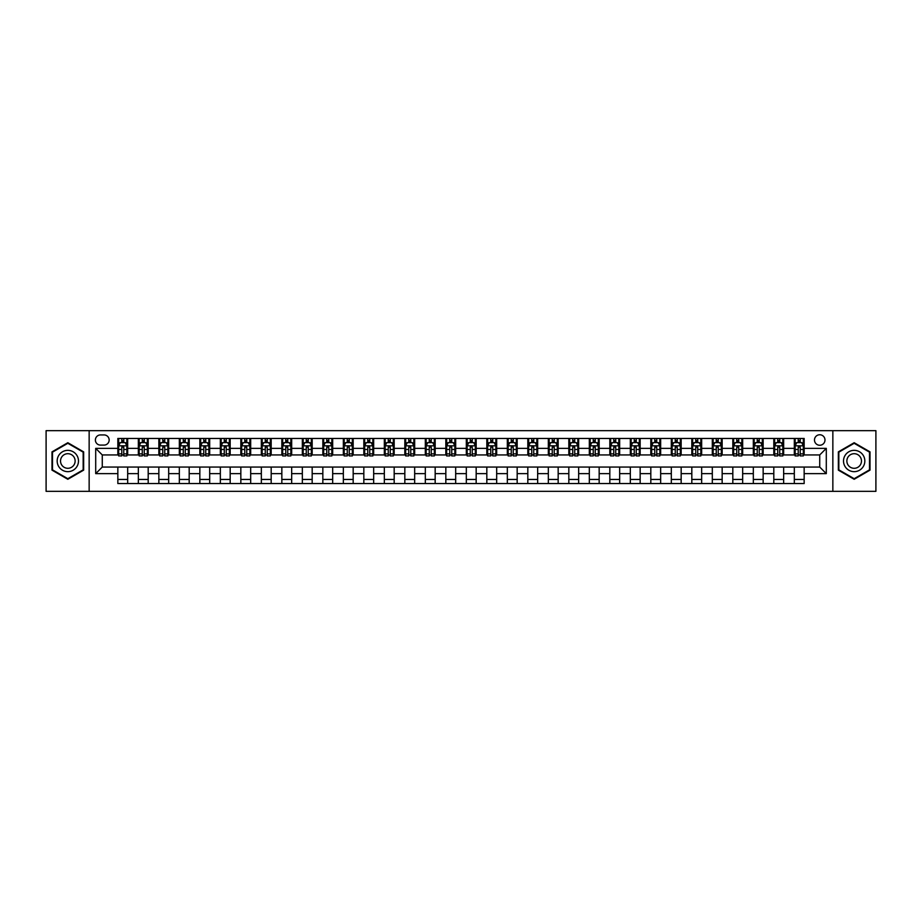 <?xml version="1.0" encoding="UTF-8"?>
<svg xmlns="http://www.w3.org/2000/svg" width="922" height="922" viewBox="0 0 922 922"><rect width="100%" height="100%" fill="white"/><g stroke="black" fill="none" stroke-linecap="round" stroke-linejoin="round"><path stroke-width="1.38" d="M819.727 434.758A5.244 5.244 0 0 0 814.483 440.013A5.244 5.244 0 0 0 819.727 445.257A5.244 5.244 0 0 0 824.983 440.013A5.244 5.244 0 0 0 819.727 434.758M832.854 491.334L875.9 491.334L875.9 430.666L832.854 430.666L832.854 491.334L89.146 491.334L89.146 430.666L46.1 430.666L46.1 491.334L89.146 491.334M100.463 445.096L104.071 445.096A5.083 5.083 0 0 0 109.153 440.013A5.083 5.083 0 0 0 104.071 434.93L100.463 434.93A5.083 5.083 0 0 0 95.381 440.013A5.083 5.083 0 0 0 100.463 445.096M832.854 430.666L89.146 430.666M117.843 473.631L95.704 473.631L95.704 448.369L117.843 448.369L117.843 454.938L102.273 454.938L102.273 467.062L117.843 467.062L117.843 483.554L804.157 483.554L804.157 467.062L819.727 467.062L819.727 454.938L804.157 454.938L804.157 448.369L826.296 448.369L826.296 473.631L804.157 473.631M804.157 448.369L804.157 438.446L117.843 438.446L117.843 448.369M794.315 438.446L794.315 454.938L795.133 454.938M798.245 454.938L800.215 454.938M803.339 454.938L804.157 454.938M794.315 454.938L782.836 454.938M773.812 438.446L773.812 454.938L774.63 454.938M777.753 454.938L779.724 454.938M773.812 454.938L762.333 454.938M753.32 438.446L753.32 454.938L754.138 454.938M757.25 454.938L759.221 454.938M753.32 454.938L741.841 454.938M732.817 438.446L732.817 454.938L733.635 454.938M736.747 454.938L738.718 454.938M732.817 454.938L721.338 454.938M712.314 438.446L712.314 454.938L713.132 454.938M716.256 454.938L718.226 454.938M712.314 454.938L700.835 454.938M691.823 438.446L691.823 454.938L692.641 454.938M695.753 454.938L697.724 454.938M691.823 454.938L680.344 454.938M671.32 438.446L671.32 454.938L672.138 454.938M675.261 454.938L677.221 454.938M671.32 454.938L659.841 454.938M650.817 438.446L650.817 454.938L651.647 454.938M654.758 454.938L656.729 454.938M650.817 454.938L639.338 454.938M630.325 438.446L630.325 454.938L631.144 454.938M634.255 454.938L636.226 454.938M630.325 454.938L618.846 454.938M609.822 438.446L609.822 454.938L610.641 454.938M613.764 454.938L615.723 454.938M609.822 454.938L598.343 454.938M589.319 438.446L589.319 454.938L590.149 454.938M593.261 454.938L595.232 454.938M589.319 454.938L577.84 454.938M568.828 438.446L568.828 454.938L569.646 454.938M572.758 454.938L574.729 454.938M568.828 454.938L557.349 454.938M548.325 438.446L548.325 454.938L549.143 454.938M552.266 454.938L554.226 454.938M548.325 454.938L536.846 454.938M527.822 438.446L527.822 454.938L528.652 454.938M531.764 454.938L533.734 454.938M527.822 454.938L516.343 454.938M507.331 438.446L507.331 454.938L508.149 454.938M511.261 454.938L513.231 454.938M507.331 454.938L495.852 454.938M486.828 438.446L486.828 454.938L487.646 454.938M490.769 454.938L492.728 454.938M486.828 454.938L475.349 454.938M466.325 438.446L466.325 454.938L467.154 454.938M470.266 454.938L472.237 454.938M466.325 454.938L454.846 454.938M445.833 438.446L445.833 454.938L446.651 454.938M449.763 454.938L451.734 454.938M445.833 454.938L434.354 454.938M425.33 438.446L425.33 454.938L426.148 454.938M429.272 454.938L431.231 454.938M425.33 454.938L413.851 454.938M404.827 438.446L404.827 454.938L405.657 454.938M408.769 454.938L410.739 454.938M404.827 454.938L393.348 454.938M384.336 438.446L384.336 454.938L385.154 454.938M388.266 454.938L390.237 454.938M384.336 454.938L372.857 454.938M363.833 438.446L363.833 454.938L364.651 454.938M367.774 454.938L369.734 454.938M363.833 454.938L352.354 454.938M343.341 438.446L343.341 454.938L344.16 454.938M347.271 454.938L349.242 454.938M343.341 454.938L331.851 454.938M322.838 438.446L322.838 454.938L323.657 454.938M326.768 454.938L328.739 454.938M322.838 454.938L311.359 454.938M302.335 438.446L302.335 454.938L303.154 454.938M306.277 454.938L308.236 454.938M302.335 454.938L290.856 454.938M281.844 438.446L281.844 454.938L282.662 454.938M285.774 454.938L287.745 454.938M281.844 454.938L270.353 454.938M261.341 438.446L261.341 454.938L262.159 454.938M265.271 454.938L267.242 454.938M261.341 454.938L249.862 454.938M240.838 438.446L240.838 454.938L241.656 454.938M244.779 454.938L246.739 454.938M240.838 454.938L229.359 454.938M220.346 438.446L220.346 454.938L221.165 454.938M224.276 454.938L226.247 454.938M220.346 454.938L208.868 454.938M199.844 438.446L199.844 454.938L200.662 454.938M203.774 454.938L205.744 454.938M199.844 454.938L188.365 454.938M179.341 438.446L179.341 454.938L180.159 454.938M183.282 454.938L185.253 454.938M179.341 454.938L167.862 454.938M158.849 438.446L158.849 454.938L159.667 454.938M162.779 454.938L164.75 454.938M158.849 454.938L147.37 454.938M138.346 438.446L138.346 454.938L139.164 454.938M142.276 454.938L144.247 454.938M138.346 454.938L126.867 454.938M117.843 454.938L118.661 454.938M121.785 454.938L123.755 454.938M117.843 467.062L127.685 467.062L127.685 483.554M804.157 467.062L127.685 467.062M127.685 438.446L127.685 454.938M117.843 442.548L118.661 442.548M121.785 442.548L123.755 442.548M126.867 442.548L127.685 442.548M117.843 479.452L127.685 479.452M138.346 467.062L138.346 483.554M148.188 438.446L148.188 454.938M138.346 442.548L139.164 442.548M142.276 442.548L144.247 442.548M147.37 442.548L148.188 442.548M148.188 467.062L148.188 483.554M138.346 479.452L148.188 479.452M158.849 467.062L158.849 483.554M168.68 467.062L168.68 483.554M158.849 479.452L168.68 479.452M168.68 438.446L168.68 454.938M158.849 442.548L159.667 442.548M162.779 442.548L164.75 442.548M167.862 442.548L168.68 442.548M179.341 467.062L179.341 483.554M189.183 467.062L189.183 483.554M179.341 479.452L189.183 479.452M189.183 438.446L189.183 454.938M179.341 442.548L180.159 442.548M183.282 442.548L185.253 442.548M188.365 442.548L189.183 442.548M199.844 467.062L199.844 483.554M209.686 467.062L209.686 483.554M199.844 479.452L209.686 479.452M209.686 438.446L209.686 454.938M199.844 442.548L200.662 442.548M203.774 442.548L205.744 442.548M208.868 442.548L209.686 442.548M220.346 467.062L220.346 483.554M230.177 467.062L230.177 483.554M220.346 479.452L230.177 479.452M230.177 438.446L230.177 454.938M220.346 442.548L221.165 442.548M224.276 442.548L226.247 442.548M229.359 442.548L230.177 442.548M240.838 467.062L240.838 483.554M250.68 467.062L250.68 483.554M240.838 479.452L250.68 479.452M250.68 438.446L250.68 454.938M240.838 442.548L241.656 442.548M244.779 442.548L246.739 442.548M249.862 442.548L250.68 442.548M261.341 467.062L261.341 483.554M271.183 467.062L271.183 483.554M261.341 479.452L271.183 479.452M271.183 438.446L271.183 454.938M261.341 442.548L262.159 442.548M265.271 442.548L267.242 442.548M270.353 442.548L271.183 442.548M281.844 467.062L281.844 483.554M291.675 467.062L291.675 483.554M281.844 479.452L291.675 479.452M291.675 438.446L291.675 454.938M281.844 442.548L282.662 442.548M285.774 442.548L287.745 442.548M290.856 442.548L291.675 442.548M302.335 467.062L302.335 483.554M312.178 467.062L312.178 483.554M302.335 479.452L312.178 479.452M312.178 438.446L312.178 454.938M302.335 442.548L303.154 442.548M306.277 442.548L308.236 442.548M311.359 442.548L312.178 442.548M322.838 467.062L322.838 483.554M332.681 467.062L332.681 483.554M322.838 479.452L332.681 479.452M332.681 438.446L332.681 454.938M322.838 442.548L323.657 442.548M326.768 442.548L328.739 442.548M331.851 442.548L332.681 442.548M343.341 467.062L343.341 483.554M353.172 467.062L353.172 483.554M343.341 479.452L353.172 479.452M353.172 438.446L353.172 454.938M343.341 442.548L344.16 442.548M347.271 442.548L349.242 442.548M352.354 442.548L353.172 442.548M363.833 467.062L363.833 483.554M373.675 467.062L373.675 483.554M363.833 479.452L373.675 479.452M373.675 438.446L373.675 454.938M363.833 442.548L364.651 442.548M367.774 442.548L369.734 442.548M372.857 442.548L373.675 442.548M384.336 467.062L384.336 483.554M394.178 467.062L394.178 483.554M384.336 479.452L394.178 479.452M394.178 438.446L394.178 454.938M384.336 442.548L385.154 442.548M388.266 442.548L390.237 442.548M393.348 442.548L394.178 442.548M404.827 467.062L404.827 483.554M414.67 467.062L414.67 483.554M404.827 479.452L414.67 479.452M414.67 438.446L414.67 454.938M404.827 442.548L405.657 442.548M408.769 442.548L410.739 442.548M413.851 442.548L414.67 442.548M425.33 467.062L425.33 483.554M435.172 467.062L435.172 483.554M425.33 479.452L435.172 479.452M435.172 438.446L435.172 454.938M425.33 442.548L426.148 442.548M429.272 442.548L431.231 442.548M434.354 442.548L435.172 442.548M445.833 467.062L445.833 483.554M455.675 467.062L455.675 483.554M445.833 479.452L455.675 479.452M455.675 438.446L455.675 454.938M445.833 442.548L446.651 442.548M449.763 442.548L451.734 442.548M454.846 442.548L455.675 442.548M466.325 467.062L466.325 483.554M476.167 467.062L476.167 483.554M466.325 479.452L476.167 479.452M476.167 438.446L476.167 454.938M466.325 442.548L467.154 442.548M470.266 442.548L472.237 442.548M475.349 442.548L476.167 442.548M486.828 467.062L486.828 483.554M496.67 467.062L496.67 483.554M486.828 479.452L496.67 479.452M496.67 438.446L496.67 454.938M486.828 442.548L487.646 442.548M490.769 442.548L492.728 442.548M495.852 442.548L496.67 442.548M507.331 467.062L507.331 483.554M517.173 467.062L517.173 483.554M507.331 479.452L517.173 479.452M517.173 438.446L517.173 454.938M507.331 442.548L508.149 442.548M511.261 442.548L513.231 442.548M516.343 442.548L517.173 442.548M527.822 467.062L527.822 483.554M537.664 467.062L537.664 483.554M527.822 479.452L537.664 479.452M537.664 438.446L537.664 454.938M527.822 442.548L528.652 442.548M531.764 442.548L533.734 442.548M536.846 442.548L537.664 442.548M548.325 467.062L548.325 483.554M558.167 467.062L558.167 483.554M548.325 479.452L558.167 479.452M558.167 438.446L558.167 454.938M548.325 442.548L549.143 442.548M552.266 442.548L554.226 442.548M557.349 442.548L558.167 442.548M568.828 467.062L568.828 483.554M578.659 467.062L578.659 483.554M568.828 479.452L578.659 479.452M578.659 438.446L578.659 454.938M568.828 442.548L569.646 442.548M572.758 442.548L574.729 442.548M577.84 442.548L578.659 442.548M589.319 467.062L589.319 483.554M599.162 467.062L599.162 483.554M589.319 479.452L599.162 479.452M599.162 438.446L599.162 454.938M589.319 442.548L590.149 442.548M593.261 442.548L595.232 442.548M598.343 442.548L599.162 442.548M609.822 467.062L609.822 483.554M619.665 467.062L619.665 483.554M609.822 479.452L619.665 479.452M619.665 438.446L619.665 454.938M609.822 442.548L610.641 442.548M613.764 442.548L615.723 442.548M618.846 442.548L619.665 442.548M630.325 467.062L630.325 483.554M640.156 467.062L640.156 483.554M630.325 479.452L640.156 479.452M640.156 438.446L640.156 454.938M630.325 442.548L631.144 442.548M634.255 442.548L636.226 442.548M639.338 442.548L640.156 442.548M650.817 467.062L650.817 483.554M660.659 467.062L660.659 483.554M650.817 479.452L660.659 479.452M660.659 438.446L660.659 454.938M650.817 442.548L651.647 442.548M654.758 442.548L656.729 442.548M659.841 442.548L660.659 442.548M671.32 467.062L671.32 483.554M681.162 467.062L681.162 483.554M671.32 479.452L681.162 479.452M681.162 438.446L681.162 454.938M671.32 442.548L672.138 442.548M675.261 442.548L677.221 442.548M680.344 442.548L681.162 442.548M691.823 467.062L691.823 483.554M701.654 467.062L701.654 483.554M691.823 479.452L701.654 479.452M701.654 438.446L701.654 454.938M691.823 442.548L692.641 442.548M695.753 442.548L697.724 442.548M700.835 442.548L701.654 442.548M712.314 467.062L712.314 483.554M722.157 467.062L722.157 483.554M712.314 479.452L722.157 479.452M722.157 438.446L722.157 454.938M712.314 442.548L713.132 442.548M716.256 442.548L718.226 442.548M721.338 442.548L722.157 442.548M732.817 467.062L732.817 483.554M742.659 467.062L742.659 483.554M732.817 479.452L742.659 479.452M742.659 438.446L742.659 454.938M732.817 442.548L733.635 442.548M736.747 442.548L738.718 442.548M741.841 442.548L742.659 442.548M753.32 467.062L753.32 483.554M763.151 467.062L763.151 483.554M753.32 479.452L763.151 479.452M763.151 438.446L763.151 454.938M753.32 442.548L754.138 442.548M757.25 442.548L759.221 442.548M762.333 442.548L763.151 442.548M773.812 467.062L773.812 483.554M783.654 467.062L783.654 483.554M773.812 479.452L783.654 479.452M783.654 438.446L783.654 454.938M773.812 442.548L774.63 442.548M777.753 442.548L779.724 442.548M782.836 442.548L783.654 442.548M794.315 467.062L794.315 483.554M794.315 479.452L804.157 479.452M794.315 442.548L795.133 442.548M798.245 442.548L800.215 442.548M803.339 442.548L804.157 442.548M102.273 454.938L95.704 448.369M102.273 467.062L95.704 473.631M826.296 448.369L819.727 454.938M826.296 473.631L819.727 467.062M67.825 479.279L83.648 470.139L83.648 451.861L67.825 442.721L52.001 451.861L52.001 470.139L67.825 479.279M869.999 451.861L854.175 442.721L838.352 451.861L838.352 470.139L854.175 479.279L869.999 470.139L869.999 451.861M123.755 440.578L121.785 440.578M126.867 453.866L123.755 453.866L123.755 455.917L126.867 455.917L126.867 445.914L125.231 442.629L120.309 442.629L118.661 445.914L118.661 455.917L121.785 455.917L121.785 453.866L118.661 453.866M118.661 445.914L118.661 438.446M126.867 445.914L126.867 438.446M121.785 442.629L121.785 438.446M123.755 438.446L123.755 442.629M123.755 453.866L123.755 447.147L121.785 447.147L121.785 453.866M144.247 440.578L142.276 440.578M147.37 453.866L144.247 453.866L144.247 455.917L147.37 455.917L147.37 445.914L145.722 442.629L140.801 442.629L139.164 445.914L139.164 455.917L142.276 455.917L142.276 453.866L139.164 453.866M139.164 445.914L139.164 438.446M147.37 445.914L147.37 438.446M142.276 442.629L142.276 438.446M144.247 438.446L144.247 442.629M144.247 453.866L144.247 447.147L142.276 447.147L142.276 453.866M164.75 440.578L162.779 440.578M167.862 453.866L164.75 453.866L164.75 455.917L167.862 455.917L167.862 445.914L166.225 442.629L161.304 442.629L159.667 445.914L159.667 455.917L162.779 455.917L162.779 453.866L159.667 453.866M159.667 445.914L159.667 438.446M167.862 445.914L167.862 438.446M162.779 442.629L162.779 438.446M164.75 438.446L164.75 442.629M164.75 453.866L164.75 447.147L162.779 447.147L162.779 453.866M185.253 440.578L183.282 440.578M188.365 453.866L185.253 453.866L185.253 455.917L188.365 455.917L188.365 445.914L186.728 442.629L181.807 442.629L180.159 445.914L180.159 455.917L183.282 455.917L183.282 453.866L180.159 453.866M180.159 445.914L180.159 438.446M188.365 445.914L188.365 438.446M183.282 442.629L183.282 438.446M185.253 438.446L185.253 442.629M185.253 453.866L185.253 447.147L183.282 447.147L183.282 453.866M205.744 440.578L203.774 440.578M208.868 453.866L205.744 453.866L205.744 455.917L208.868 455.917L208.868 445.914L207.22 442.629L202.298 442.629L200.662 445.914L200.662 455.917L203.774 455.917L203.774 453.866L200.662 453.866M200.662 445.914L200.662 438.446M208.868 445.914L208.868 438.446M203.774 442.629L203.774 438.446M205.744 438.446L205.744 442.629M205.744 453.866L205.744 447.147L203.774 447.147L203.774 453.866M77.056 455.675A10.661 10.661 0 0 0 62.5 451.768A10.661 10.661 0 0 0 58.593 466.325A10.661 10.661 0 0 0 73.161 470.232A10.661 10.661 0 0 0 77.056 455.675M74.152 457.347A7.295 7.295 0 0 0 64.183 454.684A7.295 7.295 0 0 0 61.509 464.653A7.295 7.295 0 0 0 71.478 467.316A7.295 7.295 0 0 0 74.152 457.347M67.825 478.702L52.496 469.851L52.496 452.149L67.825 443.298L83.164 452.149L83.164 469.851L67.825 478.702M854.175 471.661A10.661 10.661 0 0 0 864.836 461A10.661 10.661 0 0 0 854.175 450.339A10.661 10.661 0 0 0 843.515 461A10.661 10.661 0 0 0 854.175 471.661M854.175 468.295A7.295 7.295 0 0 0 861.471 461A7.295 7.295 0 0 0 854.175 453.705A7.295 7.295 0 0 0 846.869 461A7.295 7.295 0 0 0 854.175 468.295M838.836 452.149L854.175 443.298L869.504 452.149L869.504 469.851L854.175 478.702L838.836 469.851L838.836 452.149M226.247 440.578L224.276 440.578M229.359 453.866L226.247 453.866L226.247 455.917L229.359 455.917L229.359 445.914L227.722 442.629L222.801 442.629L221.165 445.914L221.165 455.917L224.276 455.917L224.276 453.866L221.165 453.866M221.165 445.914L221.165 438.446M229.359 445.914L229.359 438.446M224.276 442.629L224.276 438.446M226.247 438.446L226.247 442.629M226.247 453.866L226.247 447.147L224.276 447.147L224.276 453.866M246.739 440.578L244.779 440.578M249.862 453.866L246.739 453.866L246.739 455.917L249.862 455.917L249.862 445.914L248.225 442.629L243.304 442.629L241.656 445.914L241.656 455.917L244.779 455.917L244.779 453.866L241.656 453.866M241.656 445.914L241.656 438.446M249.862 445.914L249.862 438.446M244.779 442.629L244.779 438.446M246.739 438.446L246.739 442.629M246.739 453.866L246.739 447.147L244.779 447.147L244.779 453.866M267.242 440.578L265.271 440.578M270.353 453.866L267.242 453.866L267.242 455.917L270.353 455.917L270.353 445.914L268.717 442.629L263.796 442.629L262.159 445.914L262.159 455.917L265.271 455.917L265.271 453.866L262.159 453.866M262.159 445.914L262.159 438.446M270.353 445.914L270.353 438.446M265.271 442.629L265.271 438.446M267.242 438.446L267.242 442.629M267.242 453.866L267.242 447.147L265.271 447.147L265.271 453.866M287.745 440.578L285.774 440.578M290.856 453.866L287.745 453.866L287.745 455.917L290.856 455.917L290.856 445.914L289.22 442.629L284.299 442.629L282.662 445.914L282.662 455.917L285.774 455.917L285.774 453.866L282.662 453.866M282.662 445.914L282.662 438.446M290.856 445.914L290.856 438.446M285.774 442.629L285.774 438.446M287.745 438.446L287.745 442.629M287.745 453.866L287.745 447.147L285.774 447.147L285.774 453.866M308.236 440.578L306.277 440.578M311.359 453.866L308.236 453.866L308.236 455.917L311.359 455.917L311.359 445.914L309.723 442.629L304.802 442.629L303.154 445.914L303.154 455.917L306.277 455.917L306.277 453.866L303.154 453.866M303.154 445.914L303.154 438.446M311.359 445.914L311.359 438.446M306.277 442.629L306.277 438.446M308.236 438.446L308.236 442.629M308.236 453.866L308.236 447.147L306.277 447.147L306.277 453.866M328.739 440.578L326.768 440.578M331.851 453.866L328.739 453.866L328.739 455.917L331.851 455.917L331.851 445.914L330.214 442.629L325.293 442.629L323.657 445.914L323.657 455.917L326.768 455.917L326.768 453.866L323.657 453.866M323.657 445.914L323.657 438.446M331.851 445.914L331.851 438.446M326.768 442.629L326.768 438.446M328.739 438.446L328.739 442.629M328.739 453.866L328.739 447.147L326.768 447.147L326.768 453.866M349.242 440.578L347.271 440.578M352.354 453.866L349.242 453.866L349.242 455.917L352.354 455.917L352.354 445.914L350.717 442.629L345.796 442.629L344.16 445.914L344.16 455.917L347.271 455.917L347.271 453.866L344.16 453.866M344.16 445.914L344.16 438.446M352.354 445.914L352.354 438.446M347.271 442.629L347.271 438.446M349.242 438.446L349.242 442.629M349.242 453.866L349.242 447.147L347.271 447.147L347.271 453.866M369.734 440.578L367.774 440.578M372.857 453.866L369.734 453.866L369.734 455.917L372.857 455.917L372.857 445.914L371.209 442.629L366.299 442.629L364.651 445.914L364.651 455.917L367.774 455.917L367.774 453.866L364.651 453.866M364.651 445.914L364.651 438.446M372.857 445.914L372.857 438.446M367.774 442.629L367.774 438.446M369.734 438.446L369.734 442.629M369.734 453.866L369.734 447.147L367.774 447.147L367.774 453.866M390.237 440.578L388.266 440.578M393.348 453.866L390.237 453.866L390.237 455.917L393.348 455.917L393.348 445.914L391.712 442.629L386.791 442.629L385.154 445.914L385.154 455.917L388.266 455.917L388.266 453.866L385.154 453.866M385.154 445.914L385.154 438.446M393.348 445.914L393.348 438.446M388.266 442.629L388.266 438.446M390.237 438.446L390.237 442.629M390.237 453.866L390.237 447.147L388.266 447.147L388.266 453.866M410.739 440.578L408.769 440.578M413.851 453.866L410.739 453.866L410.739 455.917L413.851 455.917L413.851 445.914L412.215 442.629L407.293 442.629L405.657 445.914L405.657 455.917L408.769 455.917L408.769 453.866L405.657 453.866M405.657 445.914L405.657 438.446M413.851 445.914L413.851 438.446M408.769 442.629L408.769 438.446M410.739 438.446L410.739 442.629M410.739 453.866L410.739 447.147L408.769 447.147L408.769 453.866M431.231 440.578L429.272 440.578M434.354 453.866L431.231 453.866L431.231 455.917L434.354 455.917L434.354 445.914L432.706 442.629L427.796 442.629L426.148 445.914L426.148 455.917L429.272 455.917L429.272 453.866L426.148 453.866M426.148 445.914L426.148 438.446M434.354 445.914L434.354 438.446M429.272 442.629L429.272 438.446M431.231 438.446L431.231 442.629M431.231 453.866L431.231 447.147L429.272 447.147L429.272 453.866M451.734 440.578L449.763 440.578M454.846 453.866L451.734 453.866L451.734 455.917L454.846 455.917L454.846 445.914L453.209 442.629L448.288 442.629L446.651 445.914L446.651 455.917L449.763 455.917L449.763 453.866L446.651 453.866M446.651 445.914L446.651 438.446M454.846 445.914L454.846 438.446M449.763 442.629L449.763 438.446M451.734 438.446L451.734 442.629M451.734 453.866L451.734 447.147L449.763 447.147L449.763 453.866M472.237 440.578L470.266 440.578M475.349 453.866L472.237 453.866L472.237 455.917L475.349 455.917L475.349 445.914L473.712 442.629L468.791 442.629L467.154 445.914L467.154 455.917L470.266 455.917L470.266 453.866L467.154 453.866M467.154 445.914L467.154 438.446M475.349 445.914L475.349 438.446M470.266 442.629L470.266 438.446M472.237 438.446L472.237 442.629M472.237 453.866L472.237 447.147L470.266 447.147L470.266 453.866M492.728 440.578L490.769 440.578M495.852 453.866L492.728 453.866L492.728 455.917L495.852 455.917L495.852 445.914L494.204 442.629L489.294 442.629L487.646 445.914L487.646 455.917L490.769 455.917L490.769 453.866L487.646 453.866M487.646 445.914L487.646 438.446M495.852 445.914L495.852 438.446M490.769 442.629L490.769 438.446M492.728 438.446L492.728 442.629M492.728 453.866L492.728 447.147L490.769 447.147L490.769 453.866M513.231 440.578L511.261 440.578M516.343 453.866L513.231 453.866L513.231 455.917L516.343 455.917L516.343 445.914L514.707 442.629L509.785 442.629L508.149 445.914L508.149 455.917L511.261 455.917L511.261 453.866L508.149 453.866M508.149 445.914L508.149 438.446M516.343 445.914L516.343 438.446M511.261 442.629L511.261 438.446M513.231 438.446L513.231 442.629M513.231 453.866L513.231 447.147L511.261 447.147L511.261 453.866M533.734 440.578L531.764 440.578M536.846 453.866L533.734 453.866L533.734 455.917L536.846 455.917L536.846 445.914L535.209 442.629L530.288 442.629L528.652 445.914L528.652 455.917L531.764 455.917L531.764 453.866L528.652 453.866M528.652 445.914L528.652 438.446M536.846 445.914L536.846 438.446M531.764 442.629L531.764 438.446M533.734 438.446L533.734 442.629M533.734 453.866L533.734 447.147L531.764 447.147L531.764 453.866M554.226 440.578L552.266 440.578M557.349 453.866L554.226 453.866L554.226 455.917L557.349 455.917L557.349 445.914L555.701 442.629L550.791 442.629L549.143 445.914L549.143 455.917L552.266 455.917L552.266 453.866L549.143 453.866M549.143 445.914L549.143 438.446M557.349 445.914L557.349 438.446M552.266 442.629L552.266 438.446M554.226 438.446L554.226 442.629M554.226 453.866L554.226 447.147L552.266 447.147L552.266 453.866M574.729 440.578L572.758 440.578M577.84 453.866L574.729 453.866L574.729 455.917L577.84 455.917L577.84 445.914L576.204 442.629L571.283 442.629L569.646 445.914L569.646 455.917L572.758 455.917L572.758 453.866L569.646 453.866M569.646 445.914L569.646 438.446M577.84 445.914L577.84 438.446M572.758 442.629L572.758 438.446M574.729 438.446L574.729 442.629M574.729 453.866L574.729 447.147L572.758 447.147L572.758 453.866M595.232 440.578L593.261 440.578M598.343 453.866L595.232 453.866L595.232 455.917L598.343 455.917L598.343 445.914L596.707 442.629L591.786 442.629L590.149 445.914L590.149 455.917L593.261 455.917L593.261 453.866L590.149 453.866M590.149 445.914L590.149 438.446M598.343 445.914L598.343 438.446M593.261 442.629L593.261 438.446M595.232 438.446L595.232 442.629M595.232 453.866L595.232 447.147L593.261 447.147L593.261 453.866M615.723 440.578L613.764 440.578M618.846 453.866L615.723 453.866L615.723 455.917L618.846 455.917L618.846 445.914L617.198 442.629L612.277 442.629L610.641 445.914L610.641 455.917L613.764 455.917L613.764 453.866L610.641 453.866M610.641 445.914L610.641 438.446M618.846 445.914L618.846 438.446M613.764 442.629L613.764 438.446M615.723 438.446L615.723 442.629M615.723 453.866L615.723 447.147L613.764 447.147L613.764 453.866M636.226 440.578L634.255 440.578M639.338 453.866L636.226 453.866L636.226 455.917L639.338 455.917L639.338 445.914L637.701 442.629L632.78 442.629L631.144 445.914L631.144 455.917L634.255 455.917L634.255 453.866L631.144 453.866M631.144 445.914L631.144 438.446M639.338 445.914L639.338 438.446M634.255 442.629L634.255 438.446M636.226 438.446L636.226 442.629M636.226 453.866L636.226 447.147L634.255 447.147L634.255 453.866M656.729 440.578L654.758 440.578M659.841 453.866L656.729 453.866L656.729 455.917L659.841 455.917L659.841 445.914L658.204 442.629L653.283 442.629L651.647 445.914L651.647 455.917L654.758 455.917L654.758 453.866L651.647 453.866M651.647 445.914L651.647 438.446M659.841 445.914L659.841 438.446M654.758 442.629L654.758 438.446M656.729 438.446L656.729 442.629M656.729 453.866L656.729 447.147L654.758 447.147L654.758 453.866M677.221 440.578L675.261 440.578M680.344 453.866L677.221 453.866L677.221 455.917L680.344 455.917L680.344 445.914L678.696 442.629L673.775 442.629L672.138 445.914L672.138 455.917L675.261 455.917L675.261 453.866L672.138 453.866M672.138 445.914L672.138 438.446M680.344 445.914L680.344 438.446M675.261 442.629L675.261 438.446M677.221 438.446L677.221 442.629M677.221 453.866L677.221 447.147L675.261 447.147L675.261 453.866M697.724 440.578L695.753 440.578M700.835 453.866L697.724 453.866L697.724 455.917L700.835 455.917L700.835 445.914L699.199 442.629L694.278 442.629L692.641 445.914L692.641 455.917L695.753 455.917L695.753 453.866L692.641 453.866M692.641 445.914L692.641 438.446M700.835 445.914L700.835 438.446M695.753 442.629L695.753 438.446M697.724 438.446L697.724 442.629M697.724 453.866L697.724 447.147L695.753 447.147L695.753 453.866M718.226 440.578L716.256 440.578M721.338 453.866L718.226 453.866L718.226 455.917L721.338 455.917L721.338 445.914L719.702 442.629L714.781 442.629L713.132 445.914L713.132 455.917L716.256 455.917L716.256 453.866L713.132 453.866M713.132 445.914L713.132 438.446M721.338 445.914L721.338 438.446M716.256 442.629L716.256 438.446M718.226 438.446L718.226 442.629M718.226 453.866L718.226 447.147L716.256 447.147L716.256 453.866M738.718 440.578L736.747 440.578M741.841 453.866L738.718 453.866L738.718 455.917L741.841 455.917L741.841 445.914L740.193 442.629L735.272 442.629L733.635 445.914L733.635 455.917L736.747 455.917L736.747 453.866L733.635 453.866M733.635 445.914L733.635 438.446M741.841 445.914L741.841 438.446M736.747 442.629L736.747 438.446M738.718 438.446L738.718 442.629M738.718 453.866L738.718 447.147L736.747 447.147L736.747 453.866M759.221 440.578L757.25 440.578M762.333 453.866L759.221 453.866L759.221 455.917L762.333 455.917L762.333 445.914L760.696 442.629L755.775 442.629L754.138 445.914L754.138 455.917L757.25 455.917L757.25 453.866L754.138 453.866M754.138 445.914L754.138 438.446M762.333 445.914L762.333 438.446M757.25 442.629L757.25 438.446M759.221 438.446L759.221 442.629M759.221 453.866L759.221 447.147L757.25 447.147L757.25 453.866M779.724 440.578L777.753 440.578M782.836 453.866L779.724 453.866L779.724 455.917L782.836 455.917L782.836 445.914L781.199 442.629L776.278 442.629L774.63 445.914L774.63 455.917L777.753 455.917L777.753 453.866L774.63 453.866M774.63 445.914L774.63 438.446M782.836 445.914L782.836 438.446M777.753 442.629L777.753 438.446M779.724 438.446L779.724 442.629M779.724 453.866L779.724 447.147L777.753 447.147L777.753 453.866M800.215 440.578L798.245 440.578M803.339 453.866L800.215 453.866L800.215 455.917L803.339 455.917L803.339 445.914L801.691 442.629L796.769 442.629L795.133 445.914L795.133 455.917L798.245 455.917L798.245 453.866L795.133 453.866M795.133 445.914L795.133 438.446M803.339 445.914L803.339 438.446M798.245 442.629L798.245 438.446M800.215 438.446L800.215 442.629M800.215 453.866L800.215 447.147L798.245 447.147L798.245 453.866M138.346 473.631L127.685 473.631M138.346 448.369L127.685 448.369M158.849 448.369L148.188 448.369M158.849 473.631L148.188 473.631M179.341 448.369L168.68 448.369M179.341 473.631L168.68 473.631M199.844 448.369L189.183 448.369M199.844 473.631L189.183 473.631M220.346 448.369L209.686 448.369M220.346 473.631L209.686 473.631M240.838 448.369L230.177 448.369M240.838 473.631L230.177 473.631M261.341 448.369L250.68 448.369M261.341 473.631L250.68 473.631M281.844 448.369L271.183 448.369M281.844 473.631L271.183 473.631M302.335 448.369L291.675 448.369M302.335 473.631L291.675 473.631M322.838 448.369L312.178 448.369M322.838 473.631L312.178 473.631M343.341 448.369L332.681 448.369M343.341 473.631L332.681 473.631M363.833 448.369L353.172 448.369M363.833 473.631L353.172 473.631M384.336 448.369L373.675 448.369M384.336 473.631L373.675 473.631M404.827 448.369L394.178 448.369M404.827 473.631L394.178 473.631M425.33 448.369L414.67 448.369M425.33 473.631L414.67 473.631M445.833 448.369L435.172 448.369M445.833 473.631L435.172 473.631M466.325 448.369L455.675 448.369M466.325 473.631L455.675 473.631M486.828 448.369L476.167 448.369M486.828 473.631L476.167 473.631M507.331 448.369L496.67 448.369M507.331 473.631L496.67 473.631M527.822 448.369L517.173 448.369M527.822 473.631L517.173 473.631M548.325 448.369L537.664 448.369M548.325 473.631L537.664 473.631M568.828 448.369L558.167 448.369M568.828 473.631L558.167 473.631M589.319 448.369L578.659 448.369M589.319 473.631L578.659 473.631M609.822 448.369L599.162 448.369M609.822 473.631L599.162 473.631M630.325 448.369L619.665 448.369M630.325 473.631L619.665 473.631M650.817 448.369L640.156 448.369M650.817 473.631L640.156 473.631M671.32 448.369L660.659 448.369M671.32 473.631L660.659 473.631M691.823 448.369L681.162 448.369M691.823 473.631L681.162 473.631M712.314 448.369L701.654 448.369M712.314 473.631L701.654 473.631M732.817 448.369L722.157 448.369M732.817 473.631L722.157 473.631M753.32 448.369L742.659 448.369M753.32 473.631L742.659 473.631M773.812 448.369L763.151 448.369M773.812 473.631L763.151 473.631M794.315 448.369L783.654 448.369M794.315 473.631L783.654 473.631M126.821 445.833L118.708 445.833M118.661 442.825L120.206 442.825M125.323 442.825L126.867 442.825M121.785 449.463L118.661 449.463M126.867 449.463L123.755 449.463M123.755 441.626L121.785 441.626M147.324 445.833L139.21 445.833M139.164 442.825L140.709 442.825M145.826 442.825L147.37 442.825M142.276 449.463L139.164 449.463M147.37 449.463L144.247 449.463M144.247 441.626L142.276 441.626M167.827 445.833L159.702 445.833M159.667 442.825L161.212 442.825M166.317 442.825L167.862 442.825M162.779 449.463L159.667 449.463M167.862 449.463L164.75 449.463M164.75 441.626L162.779 441.626M188.319 445.833L180.205 445.833M180.159 442.825L181.703 442.825M186.82 442.825L188.365 442.825M183.282 449.463L180.159 449.463M188.365 449.463L185.253 449.463M185.253 441.626L183.282 441.626M208.821 445.833L200.708 445.833M200.662 442.825L202.206 442.825M207.323 442.825L208.868 442.825M203.774 449.463L200.662 449.463M208.868 449.463L205.744 449.463M205.744 441.626L203.774 441.626M229.324 445.833L221.199 445.833M221.165 442.825L222.698 442.825M227.815 442.825L229.359 442.825M224.276 449.463L221.165 449.463M229.359 449.463L226.247 449.463M226.247 441.626L224.276 441.626M249.816 445.833L241.702 445.833M241.656 442.825L243.201 442.825M248.318 442.825L249.862 442.825M244.779 449.463L241.656 449.463M249.862 449.463L246.739 449.463M246.739 441.626L244.779 441.626M270.319 445.833L262.205 445.833M262.159 442.825L263.704 442.825M268.821 442.825L270.353 442.825M265.271 449.463L262.159 449.463M270.353 449.463L267.242 449.463M267.242 441.626L265.271 441.626M290.822 445.833L282.697 445.833M282.662 442.825L284.195 442.825M289.312 442.825L290.856 442.825M285.774 449.463L282.662 449.463M290.856 449.463L287.745 449.463M287.745 441.626L285.774 441.626M311.313 445.833L303.2 445.833M303.154 442.825L304.698 442.825M309.815 442.825L311.359 442.825M306.277 449.463L303.154 449.463M311.359 449.463L308.236 449.463M308.236 441.626L306.277 441.626M331.816 445.833L323.703 445.833M323.657 442.825L325.201 442.825M330.318 442.825L331.851 442.825M326.768 449.463L323.657 449.463M331.851 449.463L328.739 449.463M328.739 441.626L326.768 441.626M352.319 445.833L344.194 445.833M344.16 442.825L345.692 442.825M350.809 442.825L352.354 442.825M347.271 449.463L344.16 449.463M352.354 449.463L349.242 449.463M349.242 441.626L347.271 441.626M372.811 445.833L364.697 445.833M364.651 442.825L366.195 442.825M371.312 442.825L372.857 442.825M367.774 449.463L364.651 449.463M372.857 449.463L369.734 449.463M369.734 441.626L367.774 441.626M393.314 445.833L385.2 445.833M385.154 442.825L386.698 442.825M391.815 442.825L393.348 442.825M388.266 449.463L385.154 449.463M393.348 449.463L390.237 449.463M390.237 441.626L388.266 441.626M413.817 445.833L405.692 445.833M405.657 442.825L407.19 442.825M412.307 442.825L413.851 442.825M408.769 449.463L405.657 449.463M413.851 449.463L410.739 449.463M410.739 441.626L408.769 441.626M434.308 445.833L426.195 445.833M426.148 442.825L427.693 442.825M432.81 442.825L434.354 442.825M429.272 449.463L426.148 449.463M434.354 449.463L431.231 449.463M431.231 441.626L429.272 441.626M454.811 445.833L446.686 445.833M446.651 442.825L448.196 442.825M453.313 442.825L454.846 442.825M449.763 449.463L446.651 449.463M454.846 449.463L451.734 449.463M451.734 441.626L449.763 441.626M475.314 445.833L467.189 445.833M467.154 442.825L468.687 442.825M473.804 442.825L475.349 442.825M470.266 449.463L467.154 449.463M475.349 449.463L472.237 449.463M472.237 441.626L470.266 441.626M495.805 445.833L487.692 445.833M487.646 442.825L489.19 442.825M494.307 442.825L495.852 442.825M490.769 449.463L487.646 449.463M495.852 449.463L492.728 449.463M492.728 441.626L490.769 441.626M516.308 445.833L508.183 445.833M508.149 442.825L509.693 442.825M514.81 442.825L516.343 442.825M511.261 449.463L508.149 449.463M516.343 449.463L513.231 449.463M513.231 441.626L511.261 441.626M536.8 445.833L528.686 445.833M528.652 442.825L530.185 442.825M535.302 442.825L536.846 442.825M531.764 449.463L528.652 449.463M536.846 449.463L533.734 449.463M533.734 441.626L531.764 441.626M557.303 445.833L549.189 445.833M549.143 442.825L550.688 442.825M555.805 442.825L557.349 442.825M552.266 449.463L549.143 449.463M557.349 449.463L554.226 449.463M554.226 441.626L552.266 441.626M577.806 445.833L569.681 445.833M569.646 442.825L571.191 442.825M576.308 442.825L577.84 442.825M572.758 449.463L569.646 449.463M577.84 449.463L574.729 449.463M574.729 441.626L572.758 441.626M598.297 445.833L590.184 445.833M590.149 442.825L591.682 442.825M596.799 442.825L598.343 442.825M593.261 449.463L590.149 449.463M598.343 449.463L595.232 449.463M595.232 441.626L593.261 441.626M618.8 445.833L610.687 445.833M610.641 442.825L612.185 442.825M617.302 442.825L618.846 442.825M613.764 449.463L610.641 449.463M618.846 449.463L615.723 449.463M615.723 441.626L613.764 441.626M639.303 445.833L631.178 445.833M631.144 442.825L632.688 442.825M637.805 442.825L639.338 442.825M634.255 449.463L631.144 449.463M639.338 449.463L636.226 449.463M636.226 441.626L634.255 441.626M659.795 445.833L651.681 445.833M651.647 442.825L653.179 442.825M658.296 442.825L659.841 442.825M654.758 449.463L651.647 449.463M659.841 449.463L656.729 449.463M656.729 441.626L654.758 441.626M680.298 445.833L672.184 445.833M672.138 442.825L673.682 442.825M678.799 442.825L680.344 442.825M675.261 449.463L672.138 449.463M680.344 449.463L677.221 449.463M677.221 441.626L675.261 441.626M700.801 445.833L692.676 445.833M692.641 442.825L694.185 442.825M699.302 442.825L700.835 442.825M695.753 449.463L692.641 449.463M700.835 449.463L697.724 449.463M697.724 441.626L695.753 441.626M721.292 445.833L713.179 445.833M713.132 442.825L714.677 442.825M719.794 442.825L721.338 442.825M716.256 449.463L713.132 449.463M721.338 449.463L718.226 449.463M718.226 441.626L716.256 441.626M741.795 445.833L733.682 445.833M733.635 442.825L735.18 442.825M740.297 442.825L741.841 442.825M736.747 449.463L733.635 449.463M741.841 449.463L738.718 449.463M738.718 441.626L736.747 441.626M762.298 445.833L754.173 445.833M754.138 442.825L755.683 442.825M760.788 442.825L762.333 442.825M757.25 449.463L754.138 449.463M762.333 449.463L759.221 449.463M759.221 441.626L757.25 441.626M782.79 445.833L774.676 445.833M774.63 442.825L776.174 442.825M781.291 442.825L782.836 442.825M777.753 449.463L774.63 449.463M782.836 449.463L779.724 449.463M779.724 441.626L777.753 441.626M803.293 445.833L795.179 445.833M795.133 442.825L796.677 442.825M801.794 442.825L803.339 442.825M798.245 449.463L795.133 449.463M803.339 449.463L800.215 449.463M800.215 441.626L798.245 441.626"/></g></svg>
